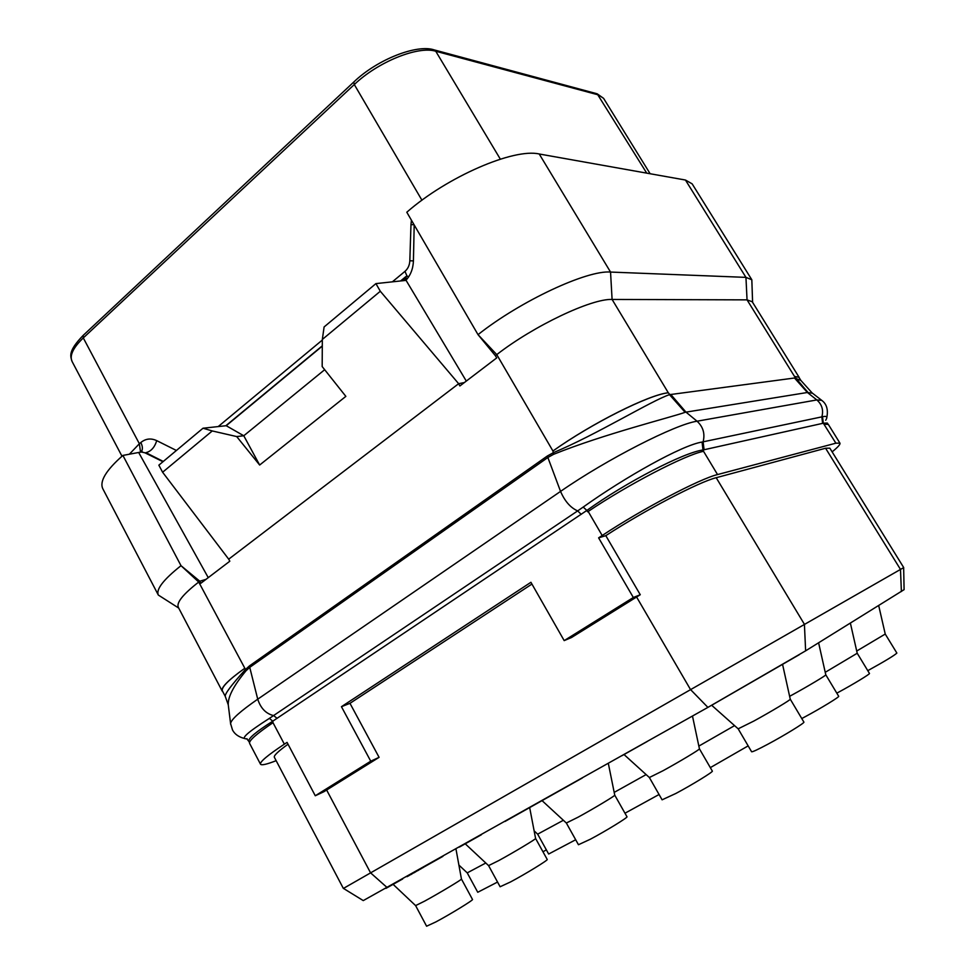 <?xml version="1.0" encoding="UTF-8"?>
<svg xmlns="http://www.w3.org/2000/svg" width="975" height="975" viewBox="0 0 975 975"><rect width="100%" height="100%" fill="white"/><g stroke="black" fill="none" stroke-linecap="round" stroke-linejoin="round"><path stroke-width="1.46" d="M249.515 742.67L248.857 741.402C247.857 738.66 255.828 731.92 272.756 721.183L586.84 510.449L587.645 511.826L588.181 511.461L602.184 535.507L598.613 537.859L605.804 535.653L640.258 594.726L571.496 637.528L564.184 640.612L530.924 582.294L341.445 706.692L370.744 761.182L315.278 795.758L323.932 791.7L379.092 757.343L349.976 703.328L531.936 584.062M602.184 535.507C642.172 509.035 699.733 478.774 717.539 474.569L835.88 443.186L839.938 443.138C840.499 444.295 837.891 447.196 832.126 451.864M276.144 760.683C266.699 764.388 261.483 765.546 260.496 764.181C259.74 761.889 267.686 755.223 284.359 744.169L287.064 742.389L315.278 795.758M288.027 744.205C278.192 751.298 273.634 755.649 274.353 757.27L343.371 888.457L903.715 567.584L829.835 448.159L825.581 448.232L716.198 477.713C699.051 481.882 645.206 509.998 605.804 535.653M598.613 537.859L633.336 597.504L640.258 594.726M343.444 888.408L363.261 900.595L707.899 707.387L805.63 650.837L904.093 589.656L903.654 567.621M370.744 761.182L379.092 757.343M633.336 597.504L564.184 640.612M581.234 514.337L577.663 510.9L583.208 507.073L586.84 510.449C625.974 482.284 683.987 452.376 702.999 449.987L823.327 423.211L827.312 423.053L827.958 424.088M583.208 507.073C625.133 477.116 682.183 445.051 702.073 442.053L822.522 416.727C826.837 415.728 827.885 416.898 825.679 420.249M247.114 738.794C239.618 739.428 247.041 732.615 269.405 718.368L577.663 510.9C570.521 507.768 564.817 501.26 560.552 491.4C606.877 459.262 675.541 424.21 697.052 421.212C703.158 426.818 705.169 433.692 703.109 441.846L704.084 449.768M588.181 511.461C627.803 484.66 685.352 454.801 703.536 451.303L702.11 442.041M752.602 302.36L751.822 279.764L745.948 277.375L747.045 299.861L794.479 376.399L799.073 377.264L752.237 301.762L747.045 299.861L612.093 299.447L668.302 392.779C648.948 394.741 591.727 423.406 552.935 450.998C591.642 423.357 649.204 394.522 668.302 392.779L685.328 412.242L807.398 392.486L812.528 393.242M222.836 691.738L222.178 691.043C220.825 687.619 228.235 680.123 244.408 668.545C228.382 680.062 221.045 687.533 222.41 690.934L225.274 696.406C224.64 694.042 231.343 685.108 245.383 669.593L249.393 665.962L547.316 456.02L553.349 452.68C596.139 434.911 651.763 400.457 669.508 394.668L794.491 378.008L800.853 380.408L798.927 377.288L794.479 376.399L807.873 392.45M799.073 377.264L799.281 377.873M751.822 279.764L692.152 183.861L685.449 180.034L539.224 153.989C513.764 148.017 447.232 176.767 406.794 212.233L478.018 334.644C520.504 300.983 587.096 269.941 610.545 272.062L745.948 277.375L685.449 180.034M495.361 355.68L478.03 334.657L496.763 354.607L495.361 355.68L496.714 357.91L459.883 385.966L458.64 383.699L464.356 382.566M414.192 224.945L413.424 260.898C413.095 268.868 410.548 275.377 405.795 280.41M222.178 691.043L178.315 607.315C176.292 602.635 183.093 594.214 198.717 582.038L199.79 581.222L200.838 583.282L229.82 561.21L228.698 559.175L458.64 383.699L380.311 291.257L375.923 283.603L406.087 280.373L466.306 381.079M375.923 283.603L324.102 326.954L322.335 339.446L322.177 366.563L345.857 396.374L259.655 465.026L236.706 436.568L243.774 435.764L324.675 369.708M322.298 346.113L226.212 425.709L243.774 435.764L259.655 465.026M228.698 559.175L162.606 472.241L158.852 465.16L203.019 428.22L226.212 425.709M228.491 706.668L228.26 704.803C227.845 696.857 233.768 685.498 246.041 670.751L249.892 667.241L547.987 457.409L553.654 454.289L552.935 450.998L496.763 354.607C534.032 325.687 591.593 298.447 612.093 299.447L610.545 272.062L539.224 153.989M553.654 454.289L553.788 454.24C604.305 433.936 670.763 417.458 685.132 412.315L685.328 412.242M205.993 579.357L199.79 581.222L181.009 565.683C163.41 579.65 155.842 589.436 158.316 595.043L178.717 608.071M246.114 670.654L198.717 582.038L181.009 565.683L122.899 455.423C106.08 470.23 99.377 481.321 102.777 488.682L158.316 595.043M208.248 577.639L138.694 452.534L141.533 451.961L144.909 452.79L162.971 461.723M122.899 455.423L141.399 451.961M203.019 428.22L212.27 430.95L162.606 472.241M212.27 430.95L236.706 436.568M380.311 291.257L322.335 339.446M406.612 279.52L405.807 276.656L407.708 276.254L408.318 277.302M624.975 813.223L659.063 794.503M614.189 792.395L646.145 774.577M856.72 651.032L885.239 634.055L878.694 605.572M867.787 670.666C884.886 661.208 894.587 655.334 896.866 653.067L885.239 634.055M485.794 863.009L467.232 872.881L477.75 892.271L497.543 882.058M435.825 921.948C450.231 914.294 473.862 899.791 472.497 899.474L461.455 879.048C462.674 879.097 438.969 893.332 424.673 901.107L415.606 905.604L426.599 926.213L435.825 921.948M563.379 820.267L537.664 834.161L548.657 854.027L575.677 839.755M510.607 881.912C525.586 873.953 548.584 859.84 547.219 859.463L535.604 838.476C536.811 838.561 513.752 852.418 498.908 860.498L488.585 865.617L500.114 886.763L510.607 881.912M542.977 851.797L546.353 849.847M534.41 832.284L535.178 831.846M402.675 878.975L385.954 888.371M481.418 834.71L459.481 847.043M582.319 777.989L504.965 821.474M647.083 741.573L621.928 755.71M799.39 654.627L711.726 705.23M850.383 623.11L857.22 653.25L825.228 672.311M836.806 693.152L838.207 692.408C852.954 684.474 870.504 673.798 869.456 673.432L857.232 653.262M801.767 718.538L805.082 716.771C820.767 708.386 839.853 696.711 838.683 696.272L825.801 674.822C826.812 674.993 807.666 686.461 792.102 694.968L789.628 696.321M734.577 725.619L698.856 746.094M710.324 767.63L748.166 745.875M738.172 728.825L751.603 751.762C752.371 752.091 757.685 749.629 767.544 744.388C784.29 735.479 805.216 722.621 803.888 722.097L790.262 699.185C791.408 699.404 770.421 712.006 753.821 721.061L738.172 728.825L711.665 705.266M692.482 716.052L699.428 748.837C700.611 749.032 678.929 762.06 662.915 770.786L649.362 777.514L624.037 754.553M649.362 777.514L662.098 799.817L675.907 793.443C692.055 784.851 713.676 771.566 712.335 771.091L699.441 748.849M608.315 763.364L614.75 795.161C615.944 795.307 593.568 808.75 578.138 817.16L566.341 823.01L542.393 800.938M566.341 823.01L578.455 844.728L590.46 839.17C606.023 830.907 628.339 817.196 626.986 816.77L614.762 795.173M442.918 856.355L423.333 867.36M408.232 875.855L407.075 876.683M410.731 874.453L408.33 876.025M414.022 872.601L410.828 874.636M417.592 870.59L414.107 872.771M420.201 869.127L417.666 870.736M422.711 867.713L420.262 869.237M423.369 867.421L422.748 867.787M824.119 424.21L828.336 424.418L839.938 443.138M260.496 764.181L249.612 743.401C248.674 740.793 256.474 733.882 273 722.682L284.359 744.169M341.445 706.692L349.976 703.328M716.198 477.713L804.412 624.293L805.63 650.837M636.59 597.005L690.483 689.508L707.899 707.387M825.581 448.232L900.486 569.412L901.388 591.52M326.637 790.006L370.573 872.844L387.246 887.652M269.405 718.368L272.756 721.183L273 722.682M822.522 416.727L823.327 423.211L835.88 443.186M703.536 451.303L717.539 474.569M702.999 449.987L702.073 442.053M277.107 718.368L273.658 715.589C266.017 713.785 260.703 708.325 257.729 699.185L560.552 491.4L547.316 456.02M823.314 423.223L822.498 416.727M822.62 423.394L821.852 416.873C823.668 410.158 821.998 404.503 816.831 399.933L821.754 400.372M230.673 724.315L230.587 723.584C231.112 719.501 240.167 711.36 257.729 699.185L249.393 665.962M670.739 394.412L685.949 412.096L697.052 421.212L816.831 399.933L807.398 392.486L794.491 378.008M414.058 224.713L410.975 224.652L411.426 220.204M669.508 394.668L685.132 412.315M553.349 452.68L553.788 454.24M141.168 451.961L144.909 452.79M141.351 451.681C142.886 449.353 142.703 446.294 140.814 442.516C145.653 438.604 150.954 437.982 156.731 440.639L176.414 450.474M163.288 461.455L145.921 452.668C151.052 451.388 154.647 447.379 156.731 440.639M500.333 159.144L435.752 51.236L598.492 94.928L603.598 98.353L597.163 93.807L646.742 173.148M421.943 200.228L354.303 84.545C377.959 61.839 418.08 45.667 435.752 51.236L434.228 49.908L596.676 93.673M392.352 281.848L404.991 271.342C407.977 268.734 409.585 265.2 409.829 260.764L410.975 224.652M218.205 426.575L322.335 340.043M140.498 451.864L139.364 443.747L140.814 442.516M129.468 454.094L139.364 443.747L83.289 337.923L354.303 84.545L353.767 82.046C377.252 59.353 417.093 43.96 434.228 49.908L433.656 49.749M413.424 260.91L409.829 260.764M407.099 276.327L404.991 271.342M405.978 278.411L403.223 280.678M121.985 456.215L72.089 361.506C69.347 355.631 73.076 347.77 83.289 337.923L83.155 335.424L353.949 81.876M83.399 335.193L83.155 335.424C67.738 351.317 70.456 356.204 72.089 361.506M795.405 377.959L808.031 392.45M245.383 669.593L246.041 670.751M248.857 741.402L247.016 739.123M244.481 738.477C238.68 737.003 234.695 734.175 232.513 729.995L230.587 723.584L228.26 704.803L225.274 696.406M826.812 417.519C829.164 405.746 823.424 401.578 821.267 400.006L812.126 392.937L800.853 380.408M141.533 451.961L142.179 451.608M405.807 276.656L400.615 280.958M322.298 345.832L225.834 425.746M650.142 173.745L603.598 98.353M467.232 872.869L458.896 865.069M415.594 905.592L393.132 884.374M461.443 879.036L455.971 849.018M537.664 834.149L534.142 830.883M488.572 865.605L465.258 843.826M535.592 838.463L529.754 808.043M825.788 674.81L818.61 642.793M790.25 699.16L782.645 664.731"/></g></svg>
